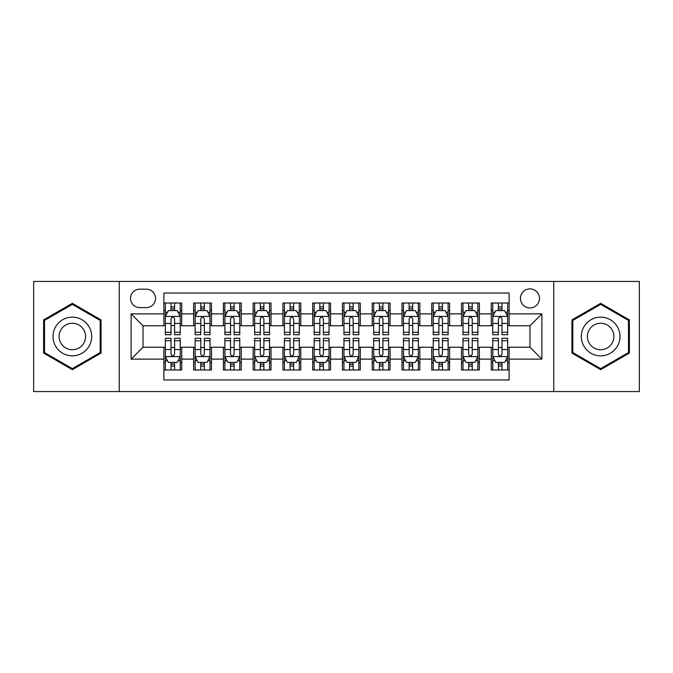 <?xml version="1.0" encoding="UTF-8"?>
<svg xmlns="http://www.w3.org/2000/svg" width="673" height="673" viewBox="0 0 673 673"><rect width="100%" height="100%" fill="white"/><g stroke="black" fill="none" stroke-linecap="round" stroke-linejoin="round"><path stroke-width="1.01" d="M529.971 288.877A9.523 9.523 0 0 0 520.439 298.4A9.523 9.523 0 0 0 529.971 307.923A9.523 9.523 0 0 0 539.494 298.4A9.523 9.523 0 0 0 529.971 288.877M553.778 391.56L639.35 391.56L639.35 281.44L553.778 281.44L553.778 391.56L119.222 391.56L119.222 281.44L33.65 281.44L33.65 391.56L119.222 391.56M509.133 303.018L491.273 303.018L491.273 313.879L479.369 313.879L479.369 325.782L491.273 325.782L491.273 313.879M479.369 313.879L479.369 303.018L461.51 303.018L461.51 313.879L449.606 313.879L449.606 325.782L461.51 325.782L461.51 313.879M449.606 313.879L449.606 303.018L431.746 303.018L431.746 313.879L419.843 313.879L419.843 325.782L431.746 325.782L431.746 313.879M419.843 313.879L419.843 303.018L401.983 303.018L401.983 313.879L390.079 313.879L390.079 325.782L401.983 325.782L401.983 313.879M390.079 313.879L390.079 303.018L372.219 303.018L372.219 313.879L360.307 313.879L360.307 325.782L372.219 325.782L372.219 313.879M360.307 313.879L360.307 303.018L342.456 303.018L342.456 313.879L330.544 313.879L330.544 325.782L342.456 325.782L342.456 313.879M330.544 313.879L330.544 303.018L312.693 303.018L312.693 313.879L300.781 313.879L300.781 325.782L312.693 325.782L312.693 313.879M300.781 313.879L300.781 303.018L282.921 303.018L282.921 313.879L271.017 313.879L271.017 325.782L282.921 325.782L282.921 313.879M271.017 313.879L271.017 303.018L253.157 303.018L253.157 313.879L241.254 313.879L241.254 325.782L253.157 325.782L253.157 313.879M241.254 313.879L241.254 303.018L223.394 303.018L223.394 313.879L211.49 313.879L211.49 325.782L223.394 325.782L223.394 313.879M211.49 313.879L211.49 303.018L193.631 303.018L193.631 325.782L181.727 325.782L181.727 303.018L163.867 303.018M163.867 369.982L181.727 369.982L181.727 347.218L193.631 347.218L193.631 369.982L211.49 369.982L211.49 347.218L223.394 347.218L223.394 359.121L211.49 359.121M223.394 359.121L223.394 369.982L241.254 369.982L241.254 347.218L253.157 347.218L253.157 359.121L241.254 359.121M253.157 359.121L253.157 369.982L271.017 369.982L271.017 347.218L282.921 347.218L282.921 359.121L271.017 359.121M282.921 359.121L282.921 369.982L300.781 369.982L300.781 347.218L312.693 347.218L312.693 359.121L300.781 359.121M312.693 359.121L312.693 369.982L330.544 369.982L330.544 347.218L342.456 347.218L342.456 359.121L330.544 359.121M342.456 359.121L342.456 369.982L360.307 369.982L360.307 347.218L372.219 347.218L372.219 359.121L360.307 359.121M372.219 359.121L372.219 369.982L390.079 369.982L390.079 347.218L401.983 347.218L401.983 359.121L390.079 359.121M401.983 359.121L401.983 369.982L419.843 369.982L419.843 347.218L431.746 347.218L431.746 359.121L419.843 359.121M431.746 359.121L431.746 369.982L449.606 369.982L449.606 347.218L461.51 347.218L461.51 359.121L449.606 359.121M461.51 359.121L461.51 369.982L479.369 369.982L479.369 347.218L491.273 347.218L491.273 359.121L479.369 359.121M139.757 307.628L146.31 307.628A9.229 9.229 0 0 0 155.53 298.4A9.229 9.229 0 0 0 146.31 289.171L139.757 289.171A9.229 9.229 0 0 0 130.528 298.4A9.229 9.229 0 0 0 139.757 307.628M553.778 281.44L119.222 281.44M509.133 313.879L509.133 293.041L163.867 293.041L163.867 325.782L143.029 325.782L143.029 347.218L163.867 347.218L163.867 379.959L509.133 379.959L509.133 347.218L529.971 347.218L529.971 325.782L509.133 325.782L509.133 313.879L541.874 313.879L541.874 359.121L509.133 359.121M163.867 359.121L131.126 359.121L131.126 313.879L163.867 313.879M491.273 359.121L491.273 369.982L509.133 369.982M163.867 310.455L165.356 310.455M171.009 310.455L174.585 310.455M180.238 310.455L181.727 310.455M163.867 325.488L165.356 325.488M171.009 325.488L174.585 325.488M180.238 325.488L181.727 325.488M163.867 347.512L165.356 347.512M171.009 347.512L174.585 347.512M180.238 347.512L181.727 347.512M163.867 362.545L165.356 362.545M171.009 362.545L174.585 362.545M180.238 362.545L181.727 362.545M193.631 325.488L195.12 325.488M200.773 325.488L204.348 325.488M210.001 325.488L211.49 325.488M193.631 310.455L195.12 310.455M200.773 310.455L204.348 310.455M210.001 310.455L211.49 310.455M193.631 347.512L195.12 347.512M200.773 347.512L204.348 347.512M210.001 347.512L211.49 347.512M193.631 362.545L195.12 362.545M200.773 362.545L204.348 362.545M210.001 362.545L211.49 362.545M223.394 347.512L224.883 347.512M230.536 347.512L234.111 347.512M239.765 347.512L241.254 347.512M223.394 362.545L224.883 362.545M230.536 362.545L234.111 362.545M239.765 362.545L241.254 362.545M223.394 310.455L224.883 310.455M230.536 310.455L234.111 310.455M239.765 310.455L241.254 310.455M223.394 325.488L224.883 325.488M230.536 325.488L234.111 325.488M239.765 325.488L241.254 325.488M253.157 347.512L254.646 347.512M260.308 347.512L263.875 347.512M269.528 347.512L271.017 347.512M253.157 362.545L254.646 362.545M260.308 362.545L263.875 362.545M269.528 362.545L271.017 362.545M253.157 310.455L254.646 310.455M260.308 310.455L263.875 310.455M269.528 310.455L271.017 310.455M253.157 325.488L254.646 325.488M260.308 325.488L263.875 325.488M269.528 325.488L271.017 325.488M282.921 347.512L284.41 347.512M290.071 347.512L293.638 347.512M299.292 347.512L300.781 347.512M282.921 362.545L284.41 362.545M290.071 362.545L293.638 362.545M299.292 362.545L300.781 362.545M282.921 310.455L284.41 310.455M290.071 310.455L293.638 310.455M299.292 310.455L300.781 310.455M282.921 325.488L284.41 325.488M290.071 325.488L293.638 325.488M299.292 325.488L300.781 325.488M312.693 347.512L314.173 347.512M319.835 347.512L323.402 347.512M329.055 347.512L330.544 347.512M312.693 362.545L314.173 362.545M319.835 362.545L323.402 362.545M329.055 362.545L330.544 362.545M312.693 310.455L314.173 310.455M319.835 310.455L323.402 310.455M329.055 310.455L330.544 310.455M312.693 325.488L314.173 325.488M319.835 325.488L323.402 325.488M329.055 325.488L330.544 325.488M342.456 347.512L343.945 347.512M349.598 347.512L353.165 347.512M358.827 347.512L360.307 347.512M342.456 362.545L343.945 362.545M349.598 362.545L353.165 362.545M358.827 362.545L360.307 362.545M342.456 310.455L343.945 310.455M349.598 310.455L353.165 310.455M358.827 310.455L360.307 310.455M342.456 325.488L343.945 325.488M349.598 325.488L353.165 325.488M358.827 325.488L360.307 325.488M372.219 347.512L373.708 347.512M379.362 347.512L382.929 347.512M388.59 347.512L390.079 347.512M372.219 362.545L373.708 362.545M379.362 362.545L382.929 362.545M388.59 362.545L390.079 362.545M372.219 310.455L373.708 310.455M379.362 310.455L382.929 310.455M388.59 310.455L390.079 310.455M372.219 325.488L373.708 325.488M379.362 325.488L382.929 325.488M388.59 325.488L390.079 325.488M401.983 347.512L403.472 347.512M409.125 347.512L412.692 347.512M418.354 347.512L419.843 347.512M401.983 362.545L403.472 362.545M409.125 362.545L412.692 362.545M418.354 362.545L419.843 362.545M401.983 310.455L403.472 310.455M409.125 310.455L412.692 310.455M418.354 310.455L419.843 310.455M401.983 325.488L403.472 325.488M409.125 325.488L412.692 325.488M418.354 325.488L419.843 325.488M431.746 347.512L433.235 347.512M438.889 347.512L442.464 347.512M448.117 347.512L449.606 347.512M431.746 362.545L433.235 362.545M438.889 362.545L442.464 362.545M448.117 362.545L449.606 362.545M431.746 310.455L433.235 310.455M438.889 310.455L442.464 310.455M448.117 310.455L449.606 310.455M431.746 325.488L433.235 325.488M438.889 325.488L442.464 325.488M448.117 325.488L449.606 325.488M461.51 347.512L462.999 347.512M468.652 347.512L472.227 347.512M477.88 347.512L479.369 347.512M461.51 362.545L462.999 362.545M468.652 362.545L472.227 362.545M477.88 362.545L479.369 362.545M461.51 310.455L462.999 310.455M468.652 310.455L472.227 310.455M477.88 310.455L479.369 310.455M461.51 325.488L462.999 325.488M468.652 325.488L472.227 325.488M477.88 325.488L479.369 325.488M491.273 347.512L492.762 347.512M498.415 347.512L501.991 347.512M507.644 347.512L509.133 347.512M491.273 362.545L492.762 362.545M498.415 362.545L501.991 362.545M507.644 362.545L509.133 362.545M491.273 310.455L492.762 310.455M498.415 310.455L501.991 310.455M507.644 310.455L509.133 310.455M491.273 325.488L492.762 325.488M498.415 325.488L501.991 325.488M507.644 325.488L509.133 325.488M143.029 325.782L131.126 313.879M143.029 347.218L131.126 359.121M541.874 313.879L529.971 325.782M541.874 359.121L529.971 347.218M72.348 369.662L101.068 353.081L101.068 319.919L72.348 303.338L43.619 319.919L43.619 353.081L72.348 369.662M629.381 319.919L600.653 303.338L571.932 319.919L571.932 353.081L600.653 369.662L629.381 353.081L629.381 319.919M174.585 306.888L171.009 306.888M180.238 332.285L174.585 332.285L174.585 334.717L180.238 334.717L180.238 316.554L177.26 310.606L168.334 310.606L165.356 316.554L165.356 334.717L171.009 334.717L171.009 332.285L165.356 332.285M165.356 316.554L165.356 303.018M180.238 316.554L180.238 303.018M171.009 310.606L171.009 303.018M174.585 303.018L174.585 310.606M174.585 332.285L174.585 318.792C173.39 316.495 172.204 316.495 171.009 318.792L171.009 332.285M171.009 366.112L174.585 366.112M165.356 340.715L171.009 340.715L171.009 338.283L165.356 338.283L165.356 356.446L168.334 362.394L177.26 362.394L180.238 356.446L180.238 338.283L174.585 338.283L174.585 340.715L180.238 340.715M180.238 356.446L180.238 369.982M165.356 356.446L165.356 369.982M174.585 362.394L174.585 369.982M171.009 369.982L171.009 362.394M171.009 340.715L171.009 354.208C172.204 356.505 173.39 356.505 174.585 354.208L174.585 340.715M72.348 317.151A19.349 19.349 0 0 0 52.999 336.5A19.349 19.349 0 0 0 72.348 355.849A19.349 19.349 0 0 0 91.688 336.5A19.349 19.349 0 0 0 72.348 317.151M72.348 323.259A13.241 13.241 0 0 0 59.098 336.5A13.241 13.241 0 0 0 72.348 349.741A13.241 13.241 0 0 0 85.589 336.5A13.241 13.241 0 0 0 72.348 323.259M100.176 352.568L72.348 368.636L44.511 352.568L44.511 320.432L72.348 304.364L100.176 320.432L100.176 352.568M583.903 326.826A19.349 19.349 0 0 0 590.987 353.258A19.349 19.349 0 0 0 617.41 346.174A19.349 19.349 0 0 0 610.327 319.742A19.349 19.349 0 0 0 583.903 326.826M589.186 329.879A13.241 13.241 0 0 0 594.032 347.975A13.241 13.241 0 0 0 612.127 343.121A13.241 13.241 0 0 0 607.282 325.025A13.241 13.241 0 0 0 589.186 329.879M628.489 320.432L628.489 352.568L600.653 368.636L572.824 352.568L572.824 320.432L600.653 304.364L628.489 320.432M204.348 306.888L200.773 306.888M210.001 332.285L204.348 332.285L204.348 334.717L210.001 334.717L210.001 316.554L207.023 310.606L198.098 310.606L195.12 316.554L195.12 334.717L200.773 334.717L200.773 332.285L195.12 332.285M195.12 316.554L195.12 303.018M210.001 316.554L210.001 303.018M200.773 310.606L200.773 303.018M204.348 303.018L204.348 310.606M204.348 332.285L204.348 318.792C203.162 316.495 201.967 316.495 200.773 318.792L200.773 332.285M234.111 306.888L230.536 306.888M239.765 332.285L234.111 332.285L234.111 334.717L239.765 334.717L239.765 316.554L236.787 310.606L227.861 310.606L224.883 316.554L224.883 334.717L230.536 334.717L230.536 332.285L224.883 332.285M224.883 316.554L224.883 303.018M239.765 316.554L239.765 303.018M230.536 310.606L230.536 303.018M234.111 303.018L234.111 310.606M234.111 332.285L234.111 318.792C232.925 316.495 231.731 316.495 230.536 318.792L230.536 332.285M263.875 306.888L260.308 306.888M269.528 332.285L263.875 332.285L263.875 334.717L269.528 334.717L269.528 316.554L266.558 310.606L257.624 310.606L254.646 316.554L254.646 334.717L260.308 334.717L260.308 332.285L254.646 332.285M254.646 316.554L254.646 303.018M269.528 316.554L269.528 303.018M260.308 310.606L260.308 303.018M263.875 303.018L263.875 310.606M263.875 332.285L263.875 318.792C262.689 316.495 261.494 316.495 260.308 318.792L260.308 332.285M293.638 306.888L290.071 306.888M299.292 332.285L293.638 332.285L293.638 334.717L299.292 334.717L299.292 316.554L296.322 310.606L287.388 310.606L284.41 316.554L284.41 334.717L290.071 334.717L290.071 332.285L284.41 332.285M284.41 316.554L284.41 303.018M299.292 316.554L299.292 303.018M290.071 310.606L290.071 303.018M293.638 303.018L293.638 310.606M293.638 332.285L293.638 318.792C292.452 316.495 291.258 316.495 290.071 318.792L290.071 332.285M200.773 366.112L204.348 366.112M195.12 340.715L200.773 340.715L200.773 338.283L195.12 338.283L195.12 356.446L198.098 362.394L207.023 362.394L210.001 356.446L210.001 338.283L204.348 338.283L204.348 340.715L210.001 340.715M210.001 356.446L210.001 369.982M195.12 356.446L195.12 369.982M204.348 362.394L204.348 369.982M200.773 369.982L200.773 362.394M200.773 340.715L200.773 354.208C201.967 356.505 203.153 356.505 204.348 354.208L204.348 340.715M230.536 366.112L234.111 366.112M224.883 340.715L230.536 340.715L230.536 338.283L224.883 338.283L224.883 356.446L227.861 362.394L236.787 362.394L239.765 356.446L239.765 338.283L234.111 338.283L234.111 340.715L239.765 340.715M239.765 356.446L239.765 369.982M224.883 356.446L224.883 369.982M234.111 362.394L234.111 369.982M230.536 369.982L230.536 362.394M230.536 340.715L230.536 354.208C231.731 356.505 232.917 356.505 234.111 354.208L234.111 340.715M260.308 366.112L263.875 366.112M254.646 340.715L260.308 340.715L260.308 338.283L254.646 338.283L254.646 356.446L257.624 362.394L266.558 362.394L269.528 356.446L269.528 338.283L263.875 338.283L263.875 340.715L269.528 340.715M269.528 356.446L269.528 369.982M254.646 356.446L254.646 369.982M263.875 362.394L263.875 369.982M260.308 369.982L260.308 362.394M260.308 340.715L260.308 354.208C261.494 356.505 262.68 356.505 263.875 354.208L263.875 340.715M290.071 366.112L293.638 366.112M284.41 340.715L290.071 340.715L290.071 338.283L284.41 338.283L284.41 356.446L287.388 362.394L296.322 362.394L299.292 356.446L299.292 338.283L293.638 338.283L293.638 340.715L299.292 340.715M299.292 356.446L299.292 369.982M284.41 356.446L284.41 369.982M293.638 362.394L293.638 369.982M290.071 369.982L290.071 362.394M290.071 340.715L290.071 354.208C291.258 356.505 292.444 356.505 293.638 354.208L293.638 340.715M323.402 306.888L319.835 306.888M329.055 332.285L323.402 332.285L323.402 334.717L329.055 334.717L329.055 316.554L326.085 310.606L317.151 310.606L314.173 316.554L314.173 334.717L319.835 334.717L319.835 332.285L314.173 332.285M314.173 316.554L314.173 303.018M329.055 316.554L329.055 303.018M319.835 310.606L319.835 303.018M323.402 303.018L323.402 310.606M323.402 332.285L323.402 318.792C322.216 316.495 321.021 316.495 319.835 318.792L319.835 332.285M319.835 366.112L323.402 366.112M314.173 340.715L319.835 340.715L319.835 338.283L314.173 338.283L314.173 356.446L317.151 362.394L326.085 362.394L329.055 356.446L329.055 338.283L323.402 338.283L323.402 340.715L329.055 340.715M329.055 356.446L329.055 369.982M314.173 356.446L314.173 369.982M323.402 362.394L323.402 369.982M319.835 369.982L319.835 362.394M319.835 340.715L319.835 354.208C321.021 356.505 322.216 356.505 323.402 354.208L323.402 340.715M353.165 306.888L349.598 306.888M358.827 332.285L353.165 332.285L353.165 334.717L358.827 334.717L358.827 316.554L355.849 310.606L346.915 310.606L343.945 316.554L343.945 334.717L349.598 334.717L349.598 332.285L343.945 332.285M343.945 316.554L343.945 303.018M358.827 316.554L358.827 303.018M349.598 310.606L349.598 303.018M353.165 303.018L353.165 310.606M353.165 332.285L353.165 318.792C351.979 316.495 350.784 316.495 349.598 318.792L349.598 332.285M349.598 366.112L353.165 366.112M343.945 340.715L349.598 340.715L349.598 338.283L343.945 338.283L343.945 356.446L346.915 362.394L355.849 362.394L358.827 356.446L358.827 338.283L353.165 338.283L353.165 340.715L358.827 340.715M358.827 356.446L358.827 369.982M343.945 356.446L343.945 369.982M353.165 362.394L353.165 369.982M349.598 369.982L349.598 362.394M349.598 340.715L349.598 354.208C350.784 356.505 351.979 356.505 353.165 354.208L353.165 340.715M382.929 306.888L379.362 306.888M388.59 332.285L382.929 332.285L382.929 334.717L388.59 334.717L388.59 316.554L385.612 310.606L376.678 310.606L373.708 316.554L373.708 334.717L379.362 334.717L379.362 332.285L373.708 332.285M373.708 316.554L373.708 303.018M388.59 316.554L388.59 303.018M379.362 310.606L379.362 303.018M382.929 303.018L382.929 310.606M382.929 332.285L382.929 318.792C381.742 316.495 380.556 316.495 379.362 318.792L379.362 332.285M379.362 366.112L382.929 366.112M373.708 340.715L379.362 340.715L379.362 338.283L373.708 338.283L373.708 356.446L376.678 362.394L385.612 362.394L388.59 356.446L388.59 338.283L382.929 338.283L382.929 340.715L388.59 340.715M388.59 356.446L388.59 369.982M373.708 356.446L373.708 369.982M382.929 362.394L382.929 369.982M379.362 369.982L379.362 362.394M379.362 340.715L379.362 354.208C380.548 356.505 381.742 356.505 382.929 354.208L382.929 340.715M412.692 306.888L409.125 306.888M418.354 332.285L412.692 332.285L412.692 334.717L418.354 334.717L418.354 316.554L415.376 310.606L406.442 310.606L403.472 316.554L403.472 334.717L409.125 334.717L409.125 332.285L403.472 332.285M403.472 316.554L403.472 303.018M418.354 316.554L418.354 303.018M409.125 310.606L409.125 303.018M412.692 303.018L412.692 310.606M412.692 332.285L412.692 318.792C411.506 316.495 410.32 316.495 409.125 318.792L409.125 332.285M409.125 366.112L412.692 366.112M403.472 340.715L409.125 340.715L409.125 338.283L403.472 338.283L403.472 356.446L406.442 362.394L415.376 362.394L418.354 356.446L418.354 338.283L412.692 338.283L412.692 340.715L418.354 340.715M418.354 356.446L418.354 369.982M403.472 356.446L403.472 369.982M412.692 362.394L412.692 369.982M409.125 369.982L409.125 362.394M409.125 340.715L409.125 354.208C410.311 356.505 411.506 356.505 412.692 354.208L412.692 340.715M442.464 306.888L438.889 306.888M448.117 332.285L442.464 332.285L442.464 334.717L448.117 334.717L448.117 316.554L445.139 310.606L436.213 310.606L433.235 316.554L433.235 334.717L438.889 334.717L438.889 332.285L433.235 332.285M433.235 316.554L433.235 303.018M448.117 316.554L448.117 303.018M438.889 310.606L438.889 303.018M442.464 303.018L442.464 310.606M442.464 332.285L442.464 318.792C441.269 316.495 440.083 316.495 438.889 318.792L438.889 332.285M438.889 366.112L442.464 366.112M433.235 340.715L438.889 340.715L438.889 338.283L433.235 338.283L433.235 356.446L436.213 362.394L445.139 362.394L448.117 356.446L448.117 338.283L442.464 338.283L442.464 340.715L448.117 340.715M448.117 356.446L448.117 369.982M433.235 356.446L433.235 369.982M442.464 362.394L442.464 369.982M438.889 369.982L438.889 362.394M438.889 340.715L438.889 354.208C440.075 356.505 441.269 356.505 442.464 354.208L442.464 340.715M472.227 306.888L468.652 306.888M477.88 332.285L472.227 332.285L472.227 334.717L477.88 334.717L477.88 316.554L474.902 310.606L465.977 310.606L462.999 316.554L462.999 334.717L468.652 334.717L468.652 332.285L462.999 332.285M462.999 316.554L462.999 303.018M477.88 316.554L477.88 303.018M468.652 310.606L468.652 303.018M472.227 303.018L472.227 310.606M472.227 332.285L472.227 318.792C471.033 316.495 469.847 316.495 468.652 318.792L468.652 332.285M468.652 366.112L472.227 366.112M462.999 340.715L468.652 340.715L468.652 338.283L462.999 338.283L462.999 356.446L465.977 362.394L474.902 362.394L477.88 356.446L477.88 338.283L472.227 338.283L472.227 340.715L477.88 340.715M477.88 356.446L477.88 369.982M462.999 356.446L462.999 369.982M472.227 362.394L472.227 369.982M468.652 369.982L468.652 362.394M468.652 340.715L468.652 354.208C469.838 356.505 471.033 356.505 472.227 354.208L472.227 340.715M501.991 306.888L498.415 306.888M507.644 332.285L501.991 332.285L501.991 334.717L507.644 334.717L507.644 316.554L504.666 310.606L495.74 310.606L492.762 316.554L492.762 334.717L498.415 334.717L498.415 332.285L492.762 332.285M492.762 316.554L492.762 303.018M507.644 316.554L507.644 303.018M498.415 310.606L498.415 303.018M501.991 303.018L501.991 310.606M501.991 332.285L501.991 318.792C500.796 316.495 499.61 316.495 498.415 318.792L498.415 332.285M498.415 366.112L501.991 366.112M492.762 340.715L498.415 340.715L498.415 338.283L492.762 338.283L492.762 356.446L495.74 362.394L504.666 362.394L507.644 356.446L507.644 338.283L501.991 338.283L501.991 340.715L507.644 340.715M507.644 356.446L507.644 369.982M492.762 356.446L492.762 369.982M501.991 362.394L501.991 369.982M498.415 369.982L498.415 362.394M498.415 340.715L498.415 354.208C499.61 356.505 500.796 356.505 501.991 354.208L501.991 340.715M193.631 359.121L181.727 359.121M193.631 313.879L181.727 313.879M180.162 316.411L165.432 316.411M165.356 312.247L167.51 312.247M178.084 312.247L180.238 312.247M171.009 323.461L165.356 323.461M180.238 323.461L174.585 323.461M174.585 308.781L171.009 308.781M165.432 356.589L180.162 356.589M180.238 360.753L178.084 360.753M167.51 360.753L165.356 360.753M174.585 349.539L180.238 349.539M165.356 349.539L171.009 349.539M171.009 364.219L174.585 364.219M209.926 316.411L195.195 316.411M195.12 312.247L197.282 312.247M207.848 312.247L210.001 312.247M200.773 323.461L195.12 323.461M210.001 323.461L204.348 323.461M204.348 308.781L200.773 308.781M239.689 316.411L224.959 316.411M224.883 312.247L227.045 312.247M237.611 312.247L239.765 312.247M230.536 323.461L224.883 323.461M239.765 323.461L234.111 323.461M234.111 308.781L230.536 308.781M269.452 316.411L254.722 316.411M254.646 312.247L256.808 312.247M267.374 312.247L269.528 312.247M260.308 323.461L254.646 323.461M269.528 323.461L263.875 323.461M263.875 308.781L260.308 308.781M299.224 316.411L284.486 316.411M284.41 312.247L286.572 312.247M297.138 312.247L299.292 312.247M290.071 323.461L284.41 323.461M299.292 323.461L293.638 323.461M293.638 308.781L290.071 308.781M195.195 356.589L209.926 356.589M210.001 360.753L207.848 360.753M197.282 360.753L195.12 360.753M204.348 349.539L210.001 349.539M195.12 349.539L200.773 349.539M200.773 364.219L204.348 364.219M224.959 356.589L239.689 356.589M239.765 360.753L237.611 360.753M227.045 360.753L224.883 360.753M234.111 349.539L239.765 349.539M224.883 349.539L230.536 349.539M230.536 364.219L234.111 364.219M254.722 356.589L269.452 356.589M269.528 360.753L267.374 360.753M256.808 360.753L254.646 360.753M263.875 349.539L269.528 349.539M254.646 349.539L260.308 349.539M260.308 364.219L263.875 364.219M284.486 356.589L299.224 356.589M299.292 360.753L297.138 360.753M286.572 360.753L284.41 360.753M293.638 349.539L299.292 349.539M284.41 349.539L290.071 349.539M290.071 364.219L293.638 364.219M328.988 316.411L314.249 316.411M314.173 312.247L316.335 312.247M326.901 312.247L329.055 312.247M319.835 323.461L314.173 323.461M329.055 323.461L323.402 323.461M323.402 308.781L319.835 308.781M314.249 356.589L328.988 356.589M329.055 360.753L326.901 360.753M316.335 360.753L314.173 360.753M323.402 349.539L329.055 349.539M314.173 349.539L319.835 349.539M319.835 364.219L323.402 364.219M358.751 316.411L344.012 316.411M343.945 312.247L346.099 312.247M356.665 312.247L358.827 312.247M349.598 323.461L343.945 323.461M358.827 323.461L353.165 323.461M353.165 308.781L349.598 308.781M344.012 356.589L358.751 356.589M358.827 360.753L356.665 360.753M346.099 360.753L343.945 360.753M353.165 349.539L358.827 349.539M343.945 349.539L349.598 349.539M349.598 364.219L353.165 364.219M388.514 316.411L373.776 316.411M373.708 312.247L375.862 312.247M386.428 312.247L388.59 312.247M379.362 323.461L373.708 323.461M388.59 323.461L382.929 323.461M382.929 308.781L379.362 308.781M373.776 356.589L388.514 356.589M388.59 360.753L386.428 360.753M375.862 360.753L373.708 360.753M382.929 349.539L388.59 349.539M373.708 349.539L379.362 349.539M379.362 364.219L382.929 364.219M418.278 316.411L403.548 316.411M403.472 312.247L405.626 312.247M416.192 312.247L418.354 312.247M409.125 323.461L403.472 323.461M418.354 323.461L412.692 323.461M412.692 308.781L409.125 308.781M403.548 356.589L418.278 356.589M418.354 360.753L416.192 360.753M405.626 360.753L403.472 360.753M412.692 349.539L418.354 349.539M403.472 349.539L409.125 349.539M409.125 364.219L412.692 364.219M448.041 316.411L433.311 316.411M433.235 312.247L435.389 312.247M445.955 312.247L448.117 312.247M438.889 323.461L433.235 323.461M448.117 323.461L442.464 323.461M442.464 308.781L438.889 308.781M433.311 356.589L448.041 356.589M448.117 360.753L445.955 360.753M435.389 360.753L433.235 360.753M442.464 349.539L448.117 349.539M433.235 349.539L438.889 349.539M438.889 364.219L442.464 364.219M477.805 316.411L463.074 316.411M462.999 312.247L465.152 312.247M475.718 312.247L477.88 312.247M468.652 323.461L462.999 323.461M477.88 323.461L472.227 323.461M472.227 308.781L468.652 308.781M463.074 356.589L477.805 356.589M477.88 360.753L475.718 360.753M465.152 360.753L462.999 360.753M472.227 349.539L477.88 349.539M462.999 349.539L468.652 349.539M468.652 364.219L472.227 364.219M507.568 316.411L492.838 316.411M492.762 312.247L494.916 312.247M505.49 312.247L507.644 312.247M498.415 323.461L492.762 323.461M507.644 323.461L501.991 323.461M501.991 308.781L498.415 308.781M492.838 356.589L507.568 356.589M507.644 360.753L505.49 360.753M494.916 360.753L492.762 360.753M501.991 349.539L507.644 349.539M492.762 349.539L498.415 349.539M498.415 364.219L501.991 364.219"/></g></svg>
